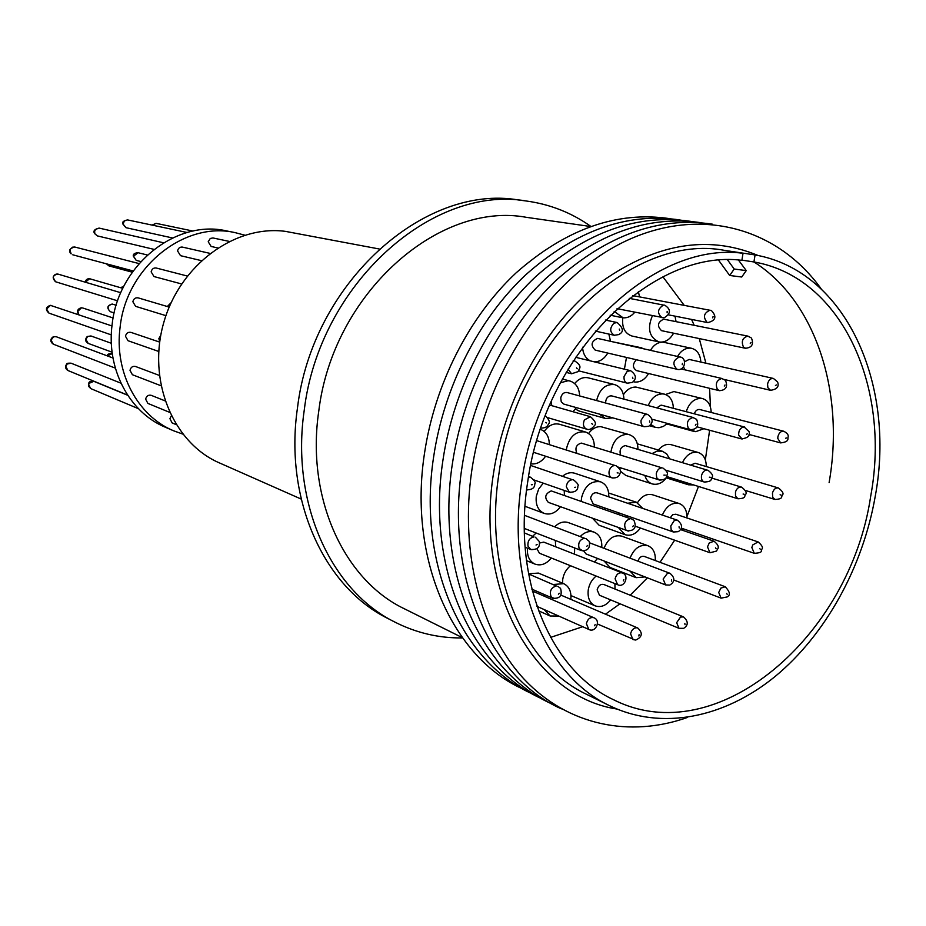 <?xml version="1.0" encoding="UTF-8"?>
<svg xmlns="http://www.w3.org/2000/svg" width="926" height="926" viewBox="0 0 926 926"><rect width="100%" height="100%" fill="white"/><g stroke="black" fill="none" stroke-linecap="round" stroke-linejoin="round"><path stroke-width="1.39" d="M217.656 247.913L211.163 246.478L208.211 241.767L210.271 238.457L212.957 237.959L229.15 241.373M201.347 260.623L180.512 255.669L177.572 250.946C178.232 248.133 179.864 246.86 182.457 247.103L209.936 253.365M158.74 351.452L128.043 340.733L125.473 336.231C126.272 333.163 128.089 331.878 130.936 332.376L159.677 342.111M169.481 412.29L147.894 403.412L145.625 399.129C146.482 395.969 148.345 394.696 151.227 395.333L164.932 400.819M244.707 235.158L235.354 232.692C184.876 220.712 126.411 266.966 120.137 326.924C113.956 371.87 137.453 415.948 173.613 430.787L182.711 434.074M235.354 232.692L226.557 230.921C176.368 219.022 118.343 264.824 112.162 324.239C106.05 368.78 129.42 412.487 165.372 427.245L173.613 430.787M165.928 315.662L135.601 306.344L132.869 301.737C133.622 298.751 135.381 297.466 138.159 297.871L169.192 307.073M176.079 424.583L172.109 422.904L169.921 418.691L171.241 415.959M160.916 385.725L132.395 374.717L129.999 370.331C130.821 367.194 132.684 365.92 135.566 366.499L159.307 375.412M181.554 283.946L154.017 276.561L151.146 271.874C151.852 268.98 153.554 267.695 156.228 268.019L187.26 276.017M159.712 341.833L158.878 338.592L160.754 335.374M379.139 248.967L285.37 231.361C235.135 224.636 179.922 264.767 163.705 322.757C147.037 380.621 173.069 442.975 219.427 462.907L301.193 499.079M550.565 637.401L582.72 626.717M605.488 614.193L620.003 603.787M630.178 595.21L647.401 577.836M660.007 562.313L674.66 540.194M686.942 516.569L698.482 486.463M705.346 459.921L709.617 430.243M870.695 496.22C850.172 636.093 716.874 752.236 613.382 699.639C550.854 670.818 511.997 579.977 527.704 481.867C544.882 353.859 652.622 248.538 741.876 260.333L743.022 253.296C651.036 240.667 539.441 349.276 521.743 481.624C505.642 582.454 545.46 675.772 609.516 705.658C661.511 730.927 724.468 717.824 775.12 676.478C825.737 634.68 862.847 567.071 875.22 496.417C896.137 384.603 846.017 270.832 755.072 254.939L753.926 261.954C842.128 277.187 890.986 387.531 870.695 496.22M743.022 253.296L724.861 250.437C632.423 232.183 516.546 339.726 498.952 473.603C483.268 572.662 522.912 664.59 586.528 694.292L609.516 705.658M727.315 250.796L755.072 254.939M566.411 450.013L566.619 448.149C569.733 436.215 576.03 430.833 585.498 432.002C591.32 434.201 594.272 439.19 594.365 446.98M544.175 431.435C548.551 425.312 553.667 422.927 559.535 424.27L585.498 432.002M540.437 429.317C546.294 431.713 549.257 436.817 549.315 444.619M581.262 501.267L581.516 497.887C584.734 485.814 591.089 480.455 600.569 481.809C606.183 484.136 608.926 489.148 608.776 496.845M562.603 476.219C566.527 473.001 570.52 471.994 574.595 473.209L600.569 481.809M596.61 400.564C599.562 389.07 605.569 383.758 614.644 384.614C620.478 386.57 623.568 391.409 623.916 399.141M574.652 383.561C578.692 378.699 583.218 376.801 588.253 377.843L614.644 384.614M574.514 554.188L574.629 547.949M580.324 536.409C584.757 532.045 589.353 530.621 594.122 532.149C599.62 534.649 602.166 539.731 601.773 547.405M554.72 526.744C559.096 522.472 563.645 521.095 568.367 522.611L594.122 532.149M652.124 453.52L657.205 451.089L662.31 451.217L666.685 453.914L669.591 458.74M638.708 347.667L644.878 349.067M648.594 373.514C645.098 379.371 640.642 382.218 635.224 382.068L633.187 381.686M611.97 341.648L641.903 347.875M610.662 599.909C605.859 605.766 600.661 607.734 595.071 605.824C589.665 603.034 587.397 597.71 588.265 589.839C589.306 584.063 591.934 579.468 596.17 576.065M614.91 583.611L615.003 589.04M562.522 583.16L562.742 579.236C563.749 573.564 566.342 569.073 570.52 565.74M662.345 515.087C666.396 505.978 672.033 502.135 679.267 503.547C684.534 505.723 687.08 510.515 686.895 517.947M637.482 502.691C641.741 496.023 646.799 493.396 652.656 494.808L679.267 503.547M686.201 411.688C689.164 402.972 694.106 398.527 701.04 398.365L702.591 398.608C708.031 400.414 710.89 405.032 711.18 412.464M703.922 428.703L695.669 431.678L690.599 429.78M665.528 394.499L673.897 391.559L702.591 398.608M674.996 316.148L676.073 321.658M673.572 333.198C670.111 339.344 665.609 342.307 660.076 342.088L658.93 341.902C649.253 337.353 647.066 328.637 652.379 315.754M638.396 291.54L639.507 296.887M634.796 312.224C631.382 316.275 627.492 318.139 623.117 317.815L614.135 311.344M677.531 356.429C681.004 350.676 685.333 347.921 690.53 348.141L691.653 348.315C697.255 349.982 700.311 354.554 700.843 362.054M650.469 350.329C653.883 344.692 658.178 341.983 663.329 342.215L691.653 348.315M682.45 462.583C686.455 454.654 691.71 451.298 698.216 452.49C703.54 454.469 706.225 459.157 706.283 466.565M658.363 450.048C662.298 445.383 666.593 443.6 671.269 444.712L698.216 452.49M630.039 558.146C634.183 548.215 640.155 544.083 647.98 545.738C653.235 548.123 655.677 553.053 655.272 560.543M604.03 548.261C608.104 538.527 614.007 534.499 621.763 536.154L647.98 545.738M544.187 596.159L544.731 594.723M553.563 584.48L563.702 583.658C569.143 586.413 571.527 591.645 570.833 599.365M528.514 573.773L538.4 573.078L563.702 583.658M608.845 334.066L610.547 341.324M607.757 353.061C604.273 358.941 599.77 361.869 594.26 361.834M648.223 405.588C651.522 397.821 656.395 393.932 662.854 393.909L664.509 394.175C670.111 396.05 673.075 400.761 673.376 408.32M667.403 423.425L663.352 426.435L658.953 427.719L655.481 427.395L650.781 424.502M623.418 394.719C626.856 389.452 631.069 386.918 636.046 387.08L664.509 394.175M618.661 514.381L619.17 513.027M627.539 503.235L636.37 502.228L642.818 508.432M608.648 493.002L636.37 502.228M532.728 536.166L536.189 533.029M555.334 540.46L555.693 546.803M610.905 452.05C612.908 440.938 618.313 435.023 627.122 434.294L629.321 434.676C634.958 436.759 637.829 441.633 637.933 449.272M622.214 468.348L619.216 467.885M588.554 433.484C592.015 428.796 596.078 426.516 600.766 426.643L629.321 434.676M560.462 506.742C555.704 512.958 550.299 515.192 544.256 513.421C538.099 510.562 535.436 504.82 536.293 496.232L538.712 488.974L543.261 483.164M564.189 490.421L564.466 495.375M560.369 382.774L568.136 380.725L570.046 381.049C576.065 383.098 579.259 388.063 579.618 395.934M576.354 407.614L573.044 411.734M758.278 255.576C706.851 234.07 653.143 243.839 597.154 284.895C544.916 326.322 504.82 398.261 493.57 472.92C474.332 592.212 534.915 696.699 616.947 709.038M821.142 288.819C778.002 228.548 701.376 205.653 626.184 240.818C551.178 275.844 486.636 369.555 471.797 470.431C459.62 553.32 481.034 633.083 524.405 679.476C568.066 725.706 630.027 737.848 687.567 717.407M576.863 453.312C574.791 448.01 576.285 444.607 581.343 443.091L661.997 467.85C659.046 468.081 657.136 470.061 656.245 473.799L656.708 477.758L659.115 480.027C664.231 480.131 666.87 478.464 667.033 475.026M590.545 498.223C591.633 494.148 593.786 492.354 596.981 492.829L677.438 520.215L674.221 520.632L670.771 525.991L671.176 529.788L673.422 531.999L593.184 503.941L590.545 498.223M605.581 402.995C605.754 398.608 607.595 396.201 611.102 395.796L612.329 396.12M589.688 542.867L669.973 573.31L667.438 573.321L663.143 579.097L665.62 584.931L586.077 553.98L583.681 550.947M597.154 589.862C598.335 585.66 600.534 583.866 603.775 584.48L683.515 616.89L680.506 617.063L676.663 622.666L678.978 628.314L599.469 595.244L597.154 589.862M670.239 517.773L672.681 514.717L675.83 514.219L758.128 541.918L752.734 544.939L751.843 547.544L754.296 553.32L681.223 528.098M694.303 413.818C695.472 410.635 697.313 409.211 699.813 409.524L783.79 431.25C780.873 431.007 778.905 432.859 777.886 436.794L777.782 438.438L780.641 442.894L749.007 434.456M661.87 330.721L661.534 330.663C656.847 325.987 657.576 322.155 663.699 319.181L664.301 319.296M684.638 361.73L689.152 359.427L773.407 378.445C770.501 378.259 768.557 380.111 767.573 384.001L767.874 387.705L770.536 390.309L724.352 379.498M690.727 465.06L695.113 463.243L778.407 487.967C775.641 487.608 773.661 489.287 772.458 493.002L772.724 497.343L774.935 499.461L745.245 490.41M637.968 561.156C639.241 557.429 641.313 555.832 644.195 556.387L725.266 586.76L720.891 588.091L718.715 592.443L721.076 598.138L673.839 580.023M552.486 599.759L552.903 598.265M595.707 350.202L595.221 350.121C590.418 345.294 591.182 341.393 597.525 338.418L598.404 338.615M656.742 407.857L661.071 405.148L662.229 405.449M626.775 517.24L627.365 515.886M539.453 543.041L543.782 542.115L622.249 572.928M620.524 455.013C619.239 449.897 620.837 446.76 625.351 445.603L707.059 470.038C704.339 470.234 702.51 472.063 701.538 475.536C701.063 478.869 701.966 481.022 704.258 482.018L705.091 482.157M628.441 531.061L548.342 502.367C544.129 497.551 545.101 493.732 551.248 490.907L630.398 518.687C624.865 520.69 623.372 524.452 625.941 529.973L627.296 530.841C634.53 530.83 636.775 527.403 634.044 520.597M644.172 426.701L563.807 404.083L561.272 401.872L560.739 397.96C561.746 393.99 563.853 392.173 567.036 392.52L647.61 414.431L644.623 414.825L641.07 420.242C640.734 423.61 641.776 425.752 644.172 426.701L648.501 426.33M712.522 224.196C659.196 216.175 607.016 234.938 555.994 280.462C508.108 325.825 472.723 395.425 462.028 466.947C444.885 576.609 490.386 677.682 561.469 708.876M829.106 482.596C844.871 393.261 816.338 301.39 753.926 261.954L741.911 260.137M701.572 222.784C648.42 214.82 596.471 233.41 545.738 278.564C498.107 323.544 462.977 392.566 452.42 463.509C435.463 572.28 480.825 672.681 551.653 703.818M690.784 221.372C637.806 213.478 586.089 231.917 535.633 276.689C488.28 321.31 453.393 389.753 442.952 460.129C426.203 568.032 471.415 667.75 541.976 698.841M680.147 219.994C627.353 212.158 575.868 230.435 525.69 274.848C478.592 319.1 443.959 386.975 433.646 456.807C417.082 563.841 462.143 662.9 532.438 693.933M669.672 218.64C617.063 210.85 565.798 228.988 515.898 273.043C469.065 316.935 434.676 384.244 424.467 453.532C408.1 559.721 453.022 658.12 523.051 689.106M590.441 226.488L526.431 217.332C438.357 200.803 332.747 293.982 318.752 411.237C305.927 497.98 344.136 580.208 404.419 608.799L462.305 637.632M590.8 226.361C571.481 212.691 549.951 204.229 526.223 200.988C431.863 184.482 319.146 284.606 304.226 410.322C290.614 503.038 331.08 590.823 394.962 622.133C416.341 632.944 438.866 638.211 462.525 637.945M526.223 200.988L518.467 199.981C424.409 183.545 312.247 282.997 297.478 407.915C283.981 500.04 324.343 587.35 388.017 618.556L394.962 622.133M710.497 407.232L709.571 388.295M705.913 363.2L699.257 338.58M694.187 325.304L691.572 319.412M684.175 305.314L662.947 276.816M612.862 417.892L605.372 418.483L579.167 411.051L575.382 409.072M667.16 476.682C662.889 482.874 657.911 485.282 652.228 483.916L625.791 475.432L620.258 471.091M597.86 362.714L597.779 361.476M658.93 341.902L631.983 336.034C624.876 333.603 621.797 327.515 622.747 317.768M645.075 576.933L636.139 577.674L610.13 567.476L604.041 560.971M640.387 528.017C635.884 534.082 630.791 536.304 625.131 534.707L599.087 525.227L592.536 518.305M718.75 260.414L729.688 275.485L741.714 277.013L746.252 270.6L734.214 269.038L727.535 259.905M545.599 456.229C541.536 461.935 536.663 464.482 530.992 463.868M604.944 508.05L604.053 509.265M605.372 418.483L599.307 414.072M597.606 558.459L594.353 561.978M652.228 483.916C648.651 482.666 646.198 479.865 644.866 475.513M624.402 369.173L626.485 357.459M683.238 528.792L682.242 530.181M693.586 484.935L688.446 484.784L684.152 481.983M636.139 577.674L630.016 571.076M558.748 616.056L550.113 615.987L544.233 609.597M590.464 360.92C585.66 358.478 583.021 353.917 582.558 347.227M625.131 534.707L618.533 527.681M551.329 558.008C546.386 564.05 540.934 566.087 535.008 564.119C529.406 561.353 526.906 556.04 527.473 548.169M551.78 405.669L551.167 401.71M738.497 260.09L746.252 270.6M734.214 269.038L729.688 275.485M637.019 370.666L636.509 370.585C632.47 367.749 632.412 364.15 636.324 359.763M684.997 369.856L683.504 366.893M617.665 584.711C624.61 588.323 629.773 575.15 622.272 572.939L622.214 572.916C618.73 572.291 616.357 574.259 615.096 578.796L617.642 584.711L539.453 553.227L536.837 548.574M167.317 306.529L171.125 302.675M123.123 224.104L125.948 227.68L122.834 223.976C121.943 222.09 123.528 220.735 127.568 219.913L124.35 220.909L123.123 224.104M133.576 256.155L136.191 260.368L133.263 256.051C133.031 254.106 134.64 252.995 138.078 252.717L133.576 256.155M90.945 335.964L87.565 336.532L85.933 339.391L88.201 343.396C85.204 341.625 84.879 339.321 87.229 336.508L90.945 335.964L111.363 343.291M112.787 304.191L112.092 304.052C107.404 305.765 106.837 308.312 110.391 311.715C106.513 308.057 107.127 305.499 112.231 304.052L116.201 305.256M94.869 233.734L97.357 235.899L94.591 233.572C92.97 231.014 94.475 229.185 99.117 228.097L95.494 229.416L94.579 231.581L94.869 233.734M51.648 305.545L50.479 305.36L46.578 309.006L48.997 313.138C45.224 309.77 45.663 307.166 50.328 305.325L111.953 325.952M71.036 363.177L67.123 364.022L65.827 366.592L67.98 370.539C65.237 368.698 64.843 366.511 66.788 363.987C66.51 363.328 67.922 363.061 71.036 363.177L120.947 383.19M55.491 281.724L55.456 281.701C51.752 277.569 52.643 275.045 58.13 274.119C55.548 273.726 53.916 274.895 53.233 277.615L55.491 281.724M93.839 381.327L89.093 383.329L88.676 384.718L90.748 388.584L88.607 386.362L88.792 383.225C88.965 381.674 90.655 381.037 93.839 381.327L127.672 395.252M56.208 336.717L53.546 336.786L51.034 340.155L53.303 344.183C50.016 341.659 50.004 339.182 53.257 336.751L56.208 336.717L112.995 358.026M71.152 253.851L70.955 253.747C68.235 250.633 69.519 248.388 74.774 247.022L72.529 247.184L70.492 249.106L70.063 250.506L71.152 253.851M78.803 314.736C76.638 311.252 77.448 308.937 81.233 307.779L82.703 307.976L81.419 307.814L77.761 311.425L78.907 314.771M107.046 355.792C107.161 354.241 108.817 353.547 112.011 353.697L107.358 355.908M106.652 263.875L108.955 265.901L106.421 263.817M665.262 475.165L663.896 475.096L665.262 475.165M660.03 480.189L618.406 467.144M618.186 473.001L617.144 472.873L618.186 473.001M613.024 478.048L612.028 477.862C609.621 476.797 608.648 474.575 609.134 471.172C610.118 467.572 612.074 465.674 614.991 465.489L536.86 440.683M679.036 526.813L679.29 527.982L679.036 526.813M695.345 425.231L696.074 424.154L695.345 425.231M690.946 429.814L688.539 428.645C686.108 423.02 687.567 419.316 692.926 417.522L696.294 419.2M592.663 424.305L591.76 423.68L592.663 424.305M587.57 429.328L586.714 429.178C583.415 427.488 582.628 424.421 584.375 419.976L590.36 416.677L549.697 405.079M587.651 545.46L586.702 546.328L587.651 545.46M582.604 550.785L579.167 548.551C577.789 543.053 579.595 539.615 584.561 538.249L524.521 515.342M671.454 579.919L671.535 581.158L671.454 579.919M743.103 494.021L744.018 494.241L743.103 494.021M735.487 491.938C736.772 488.326 738.798 486.729 741.541 487.134C745.719 490.375 747.062 492.829 745.557 494.519C743.856 495.942 746.969 498.362 737.953 498.778L735.51 496.139L735.487 491.938M724.271 386.061L724.989 384.996L724.271 386.061M719.815 390.737L717.488 389.568C715.069 383.92 716.504 380.227 721.794 378.491L725.162 380.181M619.668 330.327L619.286 329.089L619.668 330.327M614.748 335.339L614.297 335.27C609.644 332.11 609.539 328.082 613.961 323.162L617.156 322.537L605.326 320.049M546.548 422.939L545.53 422.488L546.548 422.939M541.467 428.136L540.865 428.055C545.02 428.159 547.555 426.805 548.458 424.027M537.115 544.442L536.027 545.032L537.115 544.442M532.08 549.72L530.644 549.442L527.959 546.097C527.554 540.9 529.579 537.844 534.024 536.941L524.382 532.901M595.175 624.518L594.596 625.756L595.175 624.518M536.953 606.356L588.809 629.425L586.389 623.626C587.709 618.938 590.175 616.959 593.786 617.7L594.006 617.804M684.858 623.534L685.02 624.714L684.858 623.534M759.644 548.632L760.385 549.211L759.644 548.632M785.618 438.241L786.579 437.952L785.618 438.241M750.268 343.534L750.951 342.47L750.268 343.534M745.731 348.315L743.509 347.157C741.066 341.474 742.467 337.793 747.733 336.103L751.067 337.759M667.125 312.826L667.148 311.46L667.125 312.826M663.247 317.722L662.021 317.687C656.962 313.301 657.437 309.087 663.444 305.071L629.252 298.334M712.684 317.826L713.078 316.53L712.684 317.826M708.031 322.653L707.198 322.456C702.799 317.109 703.748 313.023 710.034 310.21L710.879 310.407M775.432 385.633L776.312 384.915L775.432 385.633M780.074 494.797L780.977 494.959L780.074 494.797M726.678 593.404L727.165 594.342L726.678 593.404M639.079 634.692L638.871 636L639.079 634.692M634.403 639.831L632.933 639.542L630.594 633.847C631.474 630.166 633.384 628.129 636.324 627.724L637.748 628.002C643.014 632.967 642.366 636.972 635.792 640.028M559.316 593.265L558.424 594.272L559.316 593.265M554.373 598.543L551.19 596.9C549.245 591.355 550.947 587.721 556.306 585.973L528.549 573.923M532.473 484.68L531.339 484.761L532.473 484.68M527.392 489.935L526.605 489.831C532.022 489.819 534.753 487.886 534.788 484.066M577.257 368.768L576.504 367.853L577.257 368.768M566.145 372.368L571.573 373.768L568.043 369.15M682.219 364.705L682.439 363.362L682.219 364.705M677.543 369.405L677.045 369.324C672.149 364.254 672.982 360.121 679.545 356.915L597.976 338.488M746.495 434.248L747.467 433.773L746.495 434.248M742.166 439.005L738.659 435.232C738.531 430.358 740.36 427.604 744.134 426.967L749.065 431.62M715.485 547.868L716.087 548.713L715.485 547.868M635.456 526.269L710.022 552.753L707.499 546.884L709.247 542.995L714.015 541.189C721.493 547.359 716.863 549.118 716.793 550.704M623.823 579.63L623.325 580.891L623.823 579.63M575.636 487.226L574.525 487.377L575.636 487.226M570.497 492.435L569.363 492.215L566.307 486.775C566.909 482.446 568.958 480.085 572.465 479.703L530.656 465.465M632.909 378.456L632.516 377.264L632.909 378.456M578.657 370.84L627.377 383.179C624.842 382.241 623.73 380.03 624.055 376.523L627.168 371.361L630.56 370.678L575.544 357.274M709.362 477.191L710.335 477.307L709.362 477.191M633.442 525.632L632.701 526.72L633.442 525.632M649.774 422.221L649.508 420.983L649.774 422.221M122.799 288.345L89.579 278.726L85.412 282.222M58.488 274.246L120.797 292.72M120.056 287.546L123.552 286.817L120.311 287.616M193.094 231.072L156.089 223.351L152.327 225.145M528.48 477.052L530.517 477.226L528.561 476.543M573.136 360.943L574.838 361.001L573.344 360.631M533.665 452.339L612.028 477.862C616.519 478.314 619.228 476.716 620.131 473.059M678.758 531.316C682.89 528.098 682.45 524.405 677.438 520.215M547.671 417.638L586.714 429.178C589.121 430.139 591.587 429.097 594.11 426.041M524.313 528.422L581.296 550.53C587.64 551.132 590.313 548.227 589.318 541.791M670.192 584.827C675.089 581.435 675.008 577.592 669.973 573.31M595.314 331.08L614.297 335.27L618.776 334.587M525.1 547.208L530.644 549.442C537.173 549.928 540.078 547.451 539.337 541.988M588.809 629.425C595.511 633.234 601.263 620.628 594.122 617.862L532.334 591.008M684.187 627.99C688.469 624.9 688.25 621.196 683.515 616.89M761.496 550.38C760.848 548.886 765.686 548.597 758.128 541.918M788.188 436.551C788.524 434.803 787.065 433.032 783.79 431.25M617.04 308.671L663.884 317.768M711.226 310.499L632.794 295.614M777.539 381.894L773.407 378.445M782.47 495.016C783.917 493.57 782.563 491.22 778.407 487.967M727.593 596.541C730.579 594.943 729.804 591.691 725.266 586.76M531.86 589.144L552.822 598.231C559.836 598.809 562.441 595.626 560.635 588.658M571.573 373.768L578.09 371.627M595.221 350.121L677.832 369.451C685.205 370.84 687.254 357.76 679.997 356.985M533.839 479.888L569.363 492.215C575.173 492.319 577.986 490.398 577.824 486.451M627.377 383.179L632.145 382.461M712.048 477.249C713.425 475.756 712.036 473.406 707.858 470.176M187.145 232.507L127.568 219.913M147.373 255.009L138.078 252.717M163.543 242.786L99.117 228.097M139.062 263.586L74.774 247.022M113.134 317.977L82.703 307.976M662.31 451.217L637.343 443.843M570.046 381.049L562.383 379.035M611.739 395.9L693.574 417.626M711.805 478.105L741.541 487.134M681.015 368.93L722.28 378.572M664.011 319.227L748.046 336.15M560.971 595.14L637.748 628.002M661.662 405.241L744.747 427.071M680.506 529.579L714.015 541.189M595.071 605.824L570.983 595.592M693.782 431.366L666.859 423.958M622.11 317.653L610.141 315.187M688.446 484.784L666.35 477.862M550.113 615.987L538.527 610.801M655.481 427.395L649.508 425.728M535.008 564.119L526.466 560.6M544.256 513.421L525.007 506.29M652.043 419.212L690.252 429.699C696.989 429.409 699.153 426.064 696.734 419.686M666.593 476.496L737.953 498.778M636.509 370.585L719.282 390.656C725.868 390.24 727.975 386.918 725.614 380.69M661.534 330.663L745.384 348.257C751.843 347.701 753.891 344.379 751.542 338.291M668.572 314.875L707.73 322.607C715.763 320.651 717.013 316.646 711.457 310.592M597.513 624.031L635.236 640.051M697.174 426.874L741.518 438.901C747.745 438.021 750.292 435.776 749.157 432.176M665.956 470.223L704.258 482.018C713.217 481.659 710.485 478.916 712.013 477.376M667.067 474.841C668.317 473.371 666.917 471.091 662.866 468M620.165 472.92C621.508 471.276 620.096 468.857 615.929 465.651M678.145 531.674L673.422 531.999M594.226 425.821C596.645 423.981 595.36 420.936 590.36 416.677M589.005 541.189L585.822 538.481M669.521 585.082L665.62 584.931M619.32 334.228C623.962 331.74 623.244 327.839 617.156 322.537M548.493 423.934C550.299 422.534 549.257 419.779 545.356 415.681M539.198 541.409L535.402 537.219M683.527 628.314L678.978 628.314M761.369 550.6C761.913 552.116 759.552 553.019 754.296 553.32M788.2 436.979C787.123 438.183 790.468 441.748 780.641 442.894M664.312 317.711C671.014 313.544 671.118 309.342 664.625 305.105M777.771 382.542C779.136 386.825 776.729 389.406 770.536 390.309M782.447 495.109C780.803 496.533 783.928 498.975 774.935 499.461M727.199 596.946L721.076 598.138M560.288 588.172L557.799 586.274M534.823 483.766C535.98 482.631 534.545 480.455 530.517 477.226M578.38 371.257C578.623 368.56 583.484 366.916 574.838 361.001M716.492 551.074L710.022 552.753M577.836 486.092C579.028 485.27 577.592 483.21 573.541 479.899M632.701 382.091C636.845 378.456 636.127 374.648 630.56 370.678M633.65 520.204L631.486 518.884M649.103 425.995C653.594 422.279 653.096 418.413 647.61 414.431M152.014 225.087L156.089 223.351M85.134 282.129C85.921 279.467 87.6 278.367 90.192 278.853M132.314 272.198L108.955 265.901M133.182 270.982L72.772 254.8M115.333 368.131L53.303 344.183M138.53 408.736L90.748 388.584M117.637 300.834L55.815 281.84M127.533 395.043L67.98 370.539M111.317 334.899L48.997 313.138M154.017 249.372L97.357 235.899M114.164 312.93L110.391 311.715M112.104 352.216L88.201 343.396M140.856 261.56L136.191 260.368M172.514 237.959L125.948 227.68"/></g></svg>
